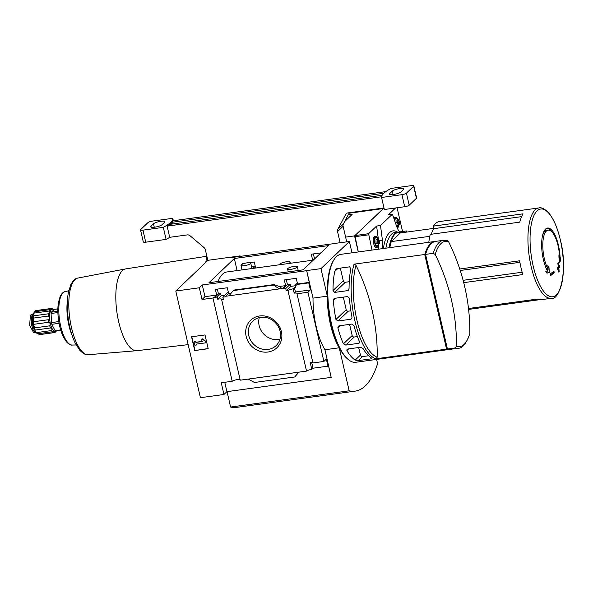 <?xml version="1.0" encoding="UTF-8"?>
<svg xmlns="http://www.w3.org/2000/svg" width="593" height="593" viewBox="0 0 593 593"><rect width="100%" height="100%" fill="white"/><g stroke="black" fill="none" stroke-linecap="round" stroke-linejoin="round"><path stroke-width="0.89" d="M279.592 264.752A5.448 1.268 167 0 1 279.511 264.604A5.448 1.268 167 0 1 284.529 262.143A5.448 1.268 167 0 1 290.125 262.15A5.448 1.268 167 0 1 288.435 263.537L226.845 271.972A52.473 18.628 82.2 0 0 218.039 281.49M288.435 263.537L313.304 260.134M248.252 379.083L298.538 372.196L294.743 376.97L254.479 382.485L248.252 379.083L240.247 380.18L221.656 299.643A4.359 1.016 -13 0 0 221.767 299.317A4.359 1.016 -13 0 0 217.713 299.22L217.201 296.982A4.359 1.016 -13 0 0 214.503 297.768L214.384 297.249L216.675 295.069L215.363 289.391L227.304 287.761L228.616 293.439L225.659 296.255L225.777 296.767L222.835 297.175L227.475 292.749L228.424 292.616M255.65 268.029L254.301 262.002L249.512 262.662M244.894 263.292L242.359 263.64L242.47 264.137M214.503 297.768L218.476 293.98L217.32 289.125M217.201 296.982L220.663 293.683L218.476 293.98M217.713 299.22L221.189 295.907L220.663 293.683M224.665 295.433L221.189 295.907M221.656 299.643L223.353 299.413L222.835 297.175M251.921 268.236A4.359 1.016 -13 0 0 253.596 267.828M253.011 268.392L255.249 266.25L251.58 266.746M282.794 288.961L285.737 288.561L290.377 284.136L287.427 284.536L282.794 288.961L282.676 288.443L285.626 285.626L284.314 279.948L296.255 278.317L297.567 283.995L297.182 284.988L294.995 285.285L297.375 283.172M320.902 252.885L311.31 254.197L312.659 260.223M294.995 285.285L295.514 287.523L294.424 287.672L293.194 288.843A4.359 1.016 -13 0 0 287.946 290.563L286.249 290.8L290.904 286.36L290.377 284.136M287.427 284.536L286.278 279.681M312.963 260.179L315.209 258.037M313.26 253.93L314.438 258.14M285.737 288.561L286.249 290.8M295.114 285.782L290.904 286.36M282.676 288.443L279.31 288.91L280.697 287.212M228.616 293.439L231.24 293.075M278.91 286.545L285.626 285.626M229.024 295.796L233.264 290.592L273.529 285.077L279.31 288.91L225.659 296.255M297.567 283.995L309.257 282.394L306.663 270.586L320.961 268.629L327.314 296.159A45.394 16.115 82.2 0 0 339.233 347.787L349.166 390.802A122.61 43.519 82.2 0 0 355.177 391.128A122.61 43.519 82.2 0 0 377.593 363.687L376.599 359.41M297.063 284.47L308.753 282.868L309.257 282.394M259.615 315.965A19.028 17.227 46.3 0 1 281.119 340.916A19.028 17.227 46.3 0 1 250.602 345.096A19.028 17.227 46.3 0 1 259.615 315.965M298.538 372.196L306.537 371.099L287.946 290.563M214.384 297.249A4.359 1.016 -13 0 0 212.976 297.99L202.028 299.487L199.33 287.79L202.28 284.974L306.551 270.69M202.28 284.974L204.985 296.67L216.675 295.069M231.529 257.065L230.929 257.644L335.223 243.449M207.987 260.29L175.78 291.015L200.412 397.703L223.961 394.478L226.911 391.662L331.183 377.378L328.485 365.681L327.981 366.155L326.35 359.106L323.904 361.441L312.956 362.938L296.982 293.765A4.359 1.016 -13 0 0 297.1 293.439A4.359 1.016 -13 0 0 294.187 293.142L293.194 288.843M306.537 371.099A4.359 1.016 167 0 1 311.785 369.38L310.161 362.323A4.359 1.016 167 0 1 312.822 362.375M294.424 287.672L295.418 291.978L310.384 289.925L308.753 282.868M294.187 293.142L295.418 291.978M202.028 299.487L204.985 296.67M223.961 394.478L221.256 382.774L232.204 381.277A4.359 1.016 167 0 1 236.244 379.772A4.359 1.016 167 0 1 240.121 379.609M232.204 381.277L212.976 297.99M445.106 350.011A54.474 19.332 -97.8 0 1 444.691 350.085A54.474 19.332 -97.8 0 1 444.327 350.122L383.775 358.387A54.474 19.332 -97.8 0 1 383.3 358.491L355.718 362.271A54.474 19.332 -97.8 0 1 347.891 359.225A54.474 19.332 -97.8 0 1 329.174 310.925A54.474 19.332 -97.8 0 1 334.215 259.371A54.474 19.332 -97.8 0 1 340.938 254.33L434.951 241.455A54.474 19.332 82.2 0 0 424.729 254.493L354.065 264.167L356 265.33A198.536 179.79 -133.7 0 1 377.215 357.194A53.14 18.865 -97.8 0 1 356.986 320.442A53.14 18.865 -97.8 0 1 356 265.33M383.3 358.491A54.474 19.332 -97.8 0 1 382.604 358.55L444.832 350.026A54.474 19.332 82.2 0 0 445.528 349.966L449.731 349.396A54.474 19.332 82.2 0 0 450.154 349.321M377.215 357.194L375.91 358.795L446.581 349.121A54.474 19.332 82.2 0 0 449.731 349.396M435.373 241.41A54.474 19.332 82.2 0 0 434.951 241.455M334.726 271.483L335.986 269.14L337.024 268.57L349.722 266.828L350.789 269.281A54.474 19.332 82.2 0 0 349.069 288.354L348.321 290.199L347.402 290.666L334.704 292.408L333.007 290.548A54.474 19.332 -97.8 0 1 334.726 271.483L337.914 268.444M333.37 300.495L334.022 298.739L334.926 298.286L347.624 296.544L349.433 298.294A54.474 19.332 82.2 0 0 352.012 317.277L351.553 318.849L350.693 319.264L337.995 320.998L335.949 319.479A54.474 19.332 -97.8 0 1 333.37 300.495L335.816 298.168M337.862 327.729L338.255 326.217L339.107 325.816L351.805 324.075L353.925 325.535A54.474 19.332 82.2 0 0 359.491 341.664L359.284 342.991L358.476 343.354L345.778 345.089L343.429 343.858A54.474 19.332 -97.8 0 1 337.862 327.729L339.997 325.69M346.883 350.596L346.994 349.366L347.787 349.01L360.485 347.276L362.946 348.402A54.474 19.332 82.2 0 0 371.27 357.89L370.996 358.876L358.298 360.611L355.207 360.084A54.474 19.332 -97.8 0 1 346.883 350.596L348.669 348.892M371.692 358.617L370.996 358.876L371.67 358.231M435.203 254.479A53.14 18.865 -97.8 0 1 448.575 241.722A198.536 179.79 46.3 0 1 469.782 333.585A53.14 18.865 -97.8 0 1 464.119 344.4A53.14 18.865 -97.8 0 1 456.41 346.349A198.536 179.79 -133.7 0 0 435.203 254.479L433.261 253.322L425.574 254.375A54.474 19.332 -97.8 0 1 435.796 241.344L443.482 240.291L447.33 240.625M446.974 347.068L446.462 347.142L425.604 256.799L426.115 256.725M456.41 346.349L455.105 347.95L447.418 349.003L425.574 254.375M455.105 347.95A54.474 19.332 -97.8 0 0 458.263 348.224L450.576 349.277A54.474 19.332 -97.8 0 1 447.418 349.003M383.782 358.417A54.474 19.332 82.2 0 0 384.145 358.372L444.691 350.085M351.997 252.818L349.381 241.514L335.201 243.367M328.537 245.598L303.127 269.837L208.944 282.735L234.354 258.496L328.537 245.598M199.33 287.79L175.78 291.015M349.381 241.514L320.961 268.629M331.183 377.378L324.942 349.744A45.394 16.115 -97.8 0 1 313.022 298.116L327.314 296.159M323.904 361.441L307.93 292.267L296.982 293.765M306.663 270.586L313.022 298.116M307.93 292.267L310.384 289.925M327.981 366.155L313.015 368.209L311.785 369.38M233.264 290.592L233.783 290.125M273.529 285.077L274.01 284.618L233.746 290.133M274.01 284.618L281.149 287.153M294.743 376.97L298.902 372.145M191.554 336.787L205.008 334.941L208.187 348.706L194.734 350.552L191.554 336.787M324.942 349.744L339.233 347.787M227.045 391.639L230.603 407.043L349.166 390.802M230.603 407.043A122.61 43.519 82.2 0 0 236.607 407.361L355.177 391.128M347.891 359.225L347.061 358.491A53.563 19.013 -97.8 0 1 328.648 310.991A53.563 19.013 -97.8 0 1 333.614 260.297L334.215 259.371M260.727 317.344A16.915 15.314 46.3 0 1 278.384 326.743A16.915 15.314 46.3 0 1 276.101 345.615A16.915 15.314 46.3 0 1 253.344 343.947A16.915 15.314 46.3 0 1 252.751 321.139A16.915 15.314 46.3 0 1 260.727 317.344M279.933 339.233A16.915 15.314 46.3 0 1 263.729 334.044A16.915 15.314 46.3 0 1 259.304 317.611M194.734 350.552L208.15 348.551M191.784 336.75L194.927 350.367M202.198 339.026L205.141 341.138L202.391 338.84L201.286 340.412L202.762 341.464L195.89 342.406L195.883 341.36L194.007 341.776L195.883 341.36M205.141 341.138L205.734 342.672L205.334 340.953M205.534 342.858L196.283 344.125L196.483 344.985L196.513 344.096M196.483 344.985L194.8 345.215L194.007 341.776M195.69 341.546L195.89 342.406M202.576 341.331L196.083 342.22M224.754 382.3L226.911 391.662M311.629 362.204L313.015 368.209M458.263 348.224C462.34 348.425 466.157 343.718 469.708 334.096L469.782 333.585M448.575 241.722L446.633 240.565M425.604 256.799L426.033 256.384M446.581 349.121L424.729 254.493M340.352 268.11L343.273 280.763A1.816 1.646 -133.7 0 0 345.348 282.253L349.255 281.719M343.31 297.137L346.208 309.687A1.816 1.646 -133.7 0 0 348.284 311.177L350.863 310.828M349.596 324.378L352.168 335.519A1.816 1.646 -133.7 0 0 354.251 337.009L357.409 336.579M358.683 347.52L360.433 355.103A1.816 1.646 -133.7 0 0 362.508 356.593L368.572 355.763M237.059 270.571L234.354 258.496M294.009 266.413A4.996 1.156 167 0 1 297.345 266.754A4.996 1.156 167 0 1 290.948 269.341A4.996 1.156 167 0 1 287.612 269A4.996 1.156 167 0 1 294.009 266.413M247.407 262.781A4.996 1.156 167 0 1 250.743 263.122A4.996 1.156 167 0 1 244.346 265.701A4.996 1.156 167 0 1 241.01 265.368A4.996 1.156 167 0 1 247.407 262.781M53.133 309.324L51.858 308.471A12.164 4.321 -97.8 0 0 51.346 308.456A12.164 4.321 -97.8 0 0 50.946 308.568L51.376 309.731A11.26 3.995 -97.8 0 0 49.975 312.808L48.582 313.779A12.164 4.321 -97.8 0 0 48.418 316.039L49.612 317.915A11.26 3.995 -97.8 0 1 49.975 312.808L49.167 311.036A12.164 4.321 -97.8 0 1 49.79 309.679L34.564 311.762L33.957 312.696A11.163 3.966 -97.8 0 0 33.845 327.595A11.163 3.966 -97.8 0 0 36.759 333.162L37.5 333.807A12.164 4.321 -97.8 0 1 36.544 332.614C35.187 331.198 34.757 330.353 35.246 330.064A12.164 4.321 -97.8 0 1 34.498 327.907L33.675 324.327A12.164 4.321 -97.8 0 1 33.334 321.777L33.201 318.122A12.164 4.321 -97.8 0 1 33.356 315.869C32.815 315.758 33.015 314.846 33.949 313.119A12.164 4.321 -97.8 0 1 34.564 311.762M49.79 309.679L51.05 309.857M48.552 319.694A12.164 4.321 -97.8 0 0 48.893 322.244L50.383 323.696A11.26 3.995 -97.8 0 1 49.612 317.915L48.552 319.694L33.334 321.777M49.723 325.824A12.164 4.321 -97.8 0 0 50.472 327.981L52.073 328.589A11.26 3.995 -97.8 0 1 50.383 323.696L49.723 325.824L34.498 327.907M51.761 330.531A12.164 4.321 -97.8 0 0 52.718 331.717L54.245 331.287A11.26 3.995 -97.8 0 1 52.073 328.589L51.761 330.531L36.544 332.614M53.852 331.235L54.245 331.287L54.133 332.554L38.916 334.637A12.164 4.321 -97.8 0 0 39.427 334.652L54.645 332.569A12.164 4.321 -97.8 0 1 54.133 332.554M54.645 332.569A12.164 4.321 -97.8 0 0 55.045 332.458L56.298 331.064A11.26 3.995 -97.8 0 1 56.298 331.064L55.994 331.376M51.376 309.731A11.26 3.995 -97.8 0 1 53.429 309.509A11.26 3.995 -97.8 0 1 53.844 309.805L53.511 309.509M49.167 311.036L33.949 313.119M48.582 313.779L33.356 315.869M48.418 316.039L33.201 318.122M48.893 322.244L33.675 324.327M50.472 327.981L35.246 330.064M52.718 331.717L37.5 333.807M50.946 308.568L35.728 310.658A12.164 4.321 -97.8 0 1 36.121 310.547L51.346 308.456M428.835 242.292A45.602 16.189 -97.8 0 1 430.214 234.405L519.772 222.145A45.602 16.189 82.2 0 1 523.026 213.843L433.468 226.111A45.602 16.189 -97.8 0 1 439.294 221.582L538.933 207.935A45.602 16.189 -97.8 0 0 529.089 255.316A45.602 16.189 -97.8 0 0 551.312 298.301L541.224 299.68A45.602 16.189 82.2 0 1 537.525 299.05L468.5 308.501M463.719 282.653L522.804 274.566A45.602 16.189 82.2 0 1 519.631 260.801L459.745 269M539.645 299.68L468.603 309.413M348.365 214.577L350.915 214.229A1.816 0.423 167 0 1 352.123 214.355A1.816 0.423 167 0 1 352.034 214.533L344.659 221.567M383.263 208.81L354.562 235.888L345.615 237.111M383.211 208.558L349.077 213.235M389.831 247.637A39.946 14.18 -97.8 0 1 391.284 241.603L429.769 236.325M395.568 207.973L388.541 214.673L392.41 214.147L396.784 226.771A10.896 3.869 82.2 0 0 400.875 231.811A10.896 3.869 82.2 0 0 400.898 231.804L406.42 230.944L402.551 231.47L397.08 207.765M392.41 214.147L380.484 225.525L376.614 226.052L368.587 233.709L372.026 250.076M382.24 248.675A10.896 3.869 82.2 0 0 382.463 240.432L380.484 225.525M406.991 232.041A55.379 19.658 82.2 0 0 406.442 231.018L406.42 230.944M383.034 208.869L354.903 235.584L358.335 251.951M206.957 256.636A56.105 19.917 82.2 0 0 205.749 262.425M358.276 251.958L354.562 235.888M378.319 238.897L376.614 226.052M378.445 245.057A5.448 1.935 -97.8 0 1 377.237 247.199L376.066 247.363A5.448 1.935 -97.8 0 1 373.412 242.226A5.448 1.935 -97.8 0 1 374.583 236.563L375.762 236.407A5.448 1.935 -97.8 0 1 377.496 238.141M378.371 249.208A10.896 3.869 82.2 0 0 378.853 244.457M400.445 231.804L402.551 231.47M397.429 225.036A5.448 1.935 -97.8 0 1 397.117 227.023M393.819 218.209A5.448 1.935 -97.8 0 1 394.649 217.423L395.827 217.268A5.448 1.935 -97.8 0 1 397.562 219.002M379.194 240.743A2.743 0.971 -97.8 0 1 379.194 243.745A2.743 0.971 -97.8 0 1 377.867 243.434A2.743 0.971 -97.8 0 1 377.378 239.861A2.743 0.971 -97.8 0 1 378.571 239.201A2.743 0.971 -97.8 0 1 379.194 240.743M377.689 239.735L378.208 239.075L379.12 241.388L379.12 243.426L378.497 244.019L377.793 242.648L377.496 239.765M379.194 243.745L377.348 246.058A4.396 1.564 -97.8 0 1 374.954 242.011A4.396 1.564 -97.8 0 1 376.177 237.474L378.571 239.201M377.237 247.199A5.448 1.935 -97.8 0 1 374.583 242.063A5.448 1.935 -97.8 0 1 375.762 236.407M399.259 221.604A2.743 0.971 -97.8 0 1 399.252 224.606A2.743 0.971 -97.8 0 1 397.933 224.295A2.743 0.971 -97.8 0 1 397.443 220.722A2.743 0.971 -97.8 0 1 398.629 220.062A2.743 0.971 -97.8 0 1 399.259 221.604M397.755 220.596L398.274 219.936L399.185 222.249L399.178 224.28L398.555 224.88L397.562 220.626M399.252 224.606L397.414 226.919A4.396 1.564 -97.8 0 1 396.858 226.978M394.908 221.352A4.396 1.564 -97.8 0 1 396.235 218.335L398.629 220.062M398.511 225.918A5.448 1.935 -97.8 0 1 397.303 228.06A5.448 1.935 -97.8 0 1 397.28 228.06L397.303 228.06M394.53 220.262A5.448 1.935 -97.8 0 1 395.827 217.268M377.934 243.56L376.696 243.73L376.266 242.856M376.036 241.922L375.992 240.669M376.147 239.95L377.415 239.698M397.458 222.597L396.102 222.783L396.05 221.53M547.406 270.838L545.797 271.327L546.946 273.188L549.288 272.461L548.992 267.317L547.858 265.486L548.154 269.348A22.334 7.924 -97.8 0 1 544.352 258.822A22.334 7.924 -97.8 0 1 548.177 230.158A22.334 7.924 -97.8 0 1 559.622 258.407L558.917 254.938L558.962 257.807L559.807 262.432L560.637 260.127L560.593 257.206L560.111 258.718A24.513 8.702 -97.8 0 0 547.561 228.046A24.513 8.702 -97.8 0 0 543.358 259.504A24.513 8.702 -97.8 0 0 547.406 270.838M558.287 262.788L557.857 263.299L558.25 266.798L557.309 267.836L557.479 269.585L558.421 268.547L558.71 272.061L559.155 271.542L558.865 268.036L559.681 267.013L559.51 265.256L558.688 266.279L558.287 262.788M553.966 271.023L550.593 273.766L550.764 275.515L554.136 272.78L553.966 271.023M521.588 216.638L433.55 228.698A43.578 15.47 82.2 0 0 431.319 234.257M433.55 228.698A1.816 0.645 82.2 0 0 433.468 226.111M433.661 228.394L400.349 232.953L391.284 241.603M559.162 258.844L560.111 258.718M552.187 232.204A24.513 8.702 82.2 0 0 547.005 228.172M546.865 273.054L549.288 272.461M548.021 267.45L548.992 267.317M548.006 272.639L547.48 269.444M546.746 269.548L548.154 269.348M559.095 258.481L559.622 258.407M548.177 230.158L546.739 230.358A22.334 7.924 82.2 0 0 542.365 236.355M559.533 260.868L560.637 260.127M559.911 260.231L559.911 258.741M550.749 275.33L553.306 272.891L553.054 271.802M553.306 272.891L554.136 272.78M558.206 266.346L558.688 266.279M557.398 268.688L558.421 268.547M558.68 271.609L559.155 271.542M557.583 268.666L557.479 268.221L558.865 268.036M557.479 268.221L558.599 267.161L559.681 267.013M558.599 267.161L558.406 266.324M54.593 309.346A1.816 0.645 82.2 0 0 54.43 309.316A1.816 0.645 82.2 0 0 54.274 309.39L51.383 312.155A1.816 0.645 82.2 0 0 51.094 313.475L51.435 322.599A1.816 0.645 82.2 0 0 51.836 324.319L55.067 330.679A1.816 0.645 82.2 0 0 55.601 331.161L60.827 330.442M51.324 319.679A6.812 2.416 -97.8 0 1 51.272 318.137M56.298 331.064A11.26 3.995 -97.8 0 1 54.245 331.287M34.646 329.864A7.917 2.809 -97.8 0 1 32.808 316.44M33.171 314.572L30.391 315.35L31.481 314.32L33.43 313.771M35.958 332.265A8.895 3.158 -97.8 0 1 35.832 332.288A8.895 3.158 -97.8 0 1 31.674 325.001A8.895 3.158 -97.8 0 1 32.682 315.039M35.832 332.288L33.616 332.591L29.65 325.29L30.391 315.35M253.322 266.509A3.632 0.845 167 0 1 251.625 266.946M315.55 257.992L314.238 258.17M275.982 209.826L272.684 210.278A1.816 1.646 -133.7 0 0 272.639 210.285M381.588 196.757L167.115 226.126A45.394 10.541 167 0 0 172.689 220.811L385.821 191.621M340.13 242.782L337.543 231.596A3.632 3.291 46.3 0 1 337.817 229.276L343.391 223.954L349.351 212.709M343.391 223.954A3.632 3.291 -133.7 0 0 343.117 226.274L346.72 241.877M240.202 256.376L240.091 255.894L207.809 260.32L205.356 249.697A3.632 3.291 46.3 0 0 204.059 247.592L190.079 235.784A3.632 3.291 46.3 0 0 187.218 234.91L169.694 237.311L167.115 226.126M383.997 207.965L347.95 212.902A3.632 3.291 46.3 0 0 345.66 214.481L337.817 229.276M233.568 257.28L233.457 256.806M400.883 191.969L403.388 189.582A5.989 1.394 167 0 0 403.677 188.989A5.989 1.394 167 0 0 398.615 188.759A5.989 1.394 167 0 0 392.292 191.102L389.779 193.496A5.989 1.394 167 0 0 389.49 194.081A5.989 1.394 167 0 0 394.553 194.319A5.989 1.394 167 0 0 400.883 191.969M391.046 188.426L411.416 185.639A3.632 0.845 167 0 1 413.84 185.883A3.632 0.845 167 0 1 413.662 186.239L406.42 193.148A3.632 0.845 167 0 1 401.935 194.674L381.573 197.462A45.394 10.541 167 0 1 391.046 188.426M169.694 237.311A45.394 10.541 167 0 1 166.092 239.402L145.722 242.189A3.632 0.845 167 0 1 143.298 241.944L140.519 229.899A3.632 0.845 167 0 1 140.689 229.543L147.939 222.627A3.632 0.845 167 0 1 152.416 221.1L172.785 218.313A45.394 10.541 167 0 1 163.305 227.356L142.943 230.143A3.632 0.845 167 0 1 140.519 229.899M166.092 239.402L163.305 227.356M173.341 220.722L172.785 218.313M413.84 185.883L416.62 197.929A3.632 0.845 167 0 1 416.442 198.284L409.2 205.193A3.632 0.845 167 0 1 404.722 206.72L384.353 209.507L381.573 197.462M162.067 224.68L164.572 222.286A5.989 1.394 167 0 0 164.861 221.7A5.989 1.394 167 0 0 159.799 221.463A5.989 1.394 167 0 0 153.476 223.806L150.963 226.2A5.989 1.394 167 0 0 150.674 226.785A5.989 1.394 167 0 0 155.737 227.023A5.989 1.394 167 0 0 162.067 224.68M382.144 195.29L170.332 224.295L172.511 222.219L172.904 223.946M383.804 193.288L172.511 222.219M375.91 358.795A54.474 19.332 -97.8 0 1 354.955 321.05A54.474 19.332 -97.8 0 1 354.065 264.167M433.261 253.322A54.474 19.332 -97.8 0 1 443.482 240.291M343.273 280.763L333.007 290.548M345.348 282.253L334.704 292.408M348.936 289.206L347.402 290.666M346.208 309.687L335.949 319.479M348.284 311.177L337.995 320.998M352.012 318.004L350.693 319.264M352.168 335.519L343.429 343.858M354.251 337.009L345.778 345.089M359.617 342.265L358.476 343.354M360.433 355.103L355.207 360.084M362.508 356.593L358.298 360.611M351.175 215.355L350.915 214.229M383.404 248.519A42.666 15.144 -97.8 0 1 397.547 232.093M382.952 208.855L384.16 208.692L382.878 208.892M368.587 233.709L354.903 235.584M368.512 234.835L354.822 236.711M382.463 240.432L379.224 240.877M376.54 239.572L377.482 239.439M378.045 239.631L378.46 239.579M377.593 240.632L378.89 240.454L377.593 240.632M377.622 241.588L379.12 241.388M378.015 242.796L379.164 242.641M398.111 220.492L398.526 220.44M397.688 222.449L399.185 222.249M398.081 223.657L399.23 223.502M533.151 265.864A44.282 15.722 -97.8 0 1 537.05 210.93A44.282 15.722 -97.8 0 1 560.333 239.928A44.282 15.722 -97.8 0 1 556.434 294.869A44.282 15.722 -97.8 0 1 533.151 265.864M389.579 247.674A40.494 14.373 -97.8 0 1 401.498 232.797M389.075 247.741A40.858 14.499 -97.8 0 1 398.059 232.026L394.901 232.456A40.858 14.499 -97.8 0 0 385.91 248.171M519.898 262.314L460.22 270.482M522.136 272.231L463.111 280.311M188.159 344.637L136.872 350.685A41.273 14.647 -97.8 0 1 118.696 321.866A41.273 14.647 -97.8 0 1 125.672 268.903L206.861 256.235M136.872 350.685L88.201 354.725A38.693 13.735 -97.8 0 1 69.774 318.219A38.693 13.735 -97.8 0 1 77.705 278.095L125.672 268.903M72.087 335.349A27.915 9.911 -97.8 0 1 67.394 301.096M76.186 344.963L72.242 345.059A26.952 9.57 -97.8 0 1 59.485 319.627A26.952 9.57 -97.8 0 1 64.933 291.697L68.751 290.726M54.274 309.39L57.869 308.901M51.383 312.155L57.855 311.266M51.094 313.475L57.884 312.548M51.435 322.599L58.774 321.591M51.836 324.319L59.078 323.326M55.067 330.679L60.664 329.916M33.327 314.068L31.481 314.32M145.722 242.189L142.943 230.143M416.442 198.284L413.662 186.239M409.2 205.193L406.42 193.148M404.722 206.72L401.935 194.674M345.66 214.481L347.031 213.169M337.543 231.596L343.117 226.274M390.009 194.482L389.779 193.496M393.085 194.541L392.292 191.102M151.193 227.186L150.963 226.2M154.269 227.245L153.476 223.806M274.122 284.573L233.79 290.096M298.212 270.512L297.345 266.754M288.28 271.876L287.612 269M251.988 268.525L250.743 263.122M242.055 269.889L241.01 265.368M290.385 263.27L290.125 262.15M377.467 239.906L377.874 239.854M376.659 239.29L377.593 239.164M378.215 243.33L378.823 243.249M397.532 220.766L397.94 220.715M396.724 220.151L397.658 220.025M398.274 224.191L398.889 224.102M551.312 298.301C560.148 300.74 568.153 268.881 560.333 239.891C557.435 227.571 553.454 218.454 548.392 212.531C544.404 208.692 541.253 207.157 538.933 207.935M401.824 232.752L398.059 232.026M88.201 354.725C86.133 355.259 83.317 353.754 79.744 350.218L75.2 343.073C71.857 336.098 69.522 327.773 68.188 318.1C66.965 308.671 67.009 300.243 68.321 292.816L70.745 284.773C73.25 280.348 75.57 278.124 77.705 278.095M72.242 345.059C70.834 345.422 68.862 344.303 66.327 341.701L63.221 336.676C60.997 331.924 59.419 326.298 58.507 319.797C57.632 313.289 57.625 307.448 58.492 302.26L60.167 296.456C61.88 293.335 63.473 291.741 64.933 291.697M54.43 309.316L57.869 308.842"/></g></svg>
